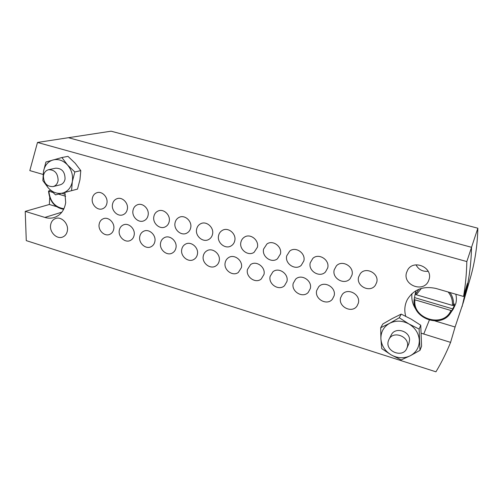 <?xml version="1.0" encoding="UTF-8"?>
<svg xmlns="http://www.w3.org/2000/svg" width="503" height="503" viewBox="0 0 503 503"><rect width="100%" height="100%" fill="white"/><g stroke="black" fill="none" stroke-linecap="round" stroke-linejoin="round"><path stroke-width="0.75" d="M428.16 271.293C422.646 271.796 418.597 269.639 416.006 264.836C418.597 269.639 422.646 271.796 428.16 271.293M477.85 228.217C477.435 245.47 474.92 262.113 470.299 278.159L463.496 301.775C468.438 284.314 471.116 266.156 471.537 247.306L477.85 228.217L111.056 131.189L68.471 137.709L471.537 247.306C471.11 266.502 468.337 284.975 463.225 302.718L455.083 327L450.587 342.38C446.4 352.704 441.527 362.512 435.95 371.811L26.275 240.623L25.225 211.373L44.88 217.428C48.125 218.409 51.281 218.428 54.343 217.485C60.668 215.209 64.453 210.235 65.692 202.558L64.837 192.467M358.337 303.177L357.017 306.031C351.943 313.771 338.01 306.711 340.606 297.789L342.247 294.481C347.567 287.301 360.928 294.462 358.337 303.177M334.111 295.814L332.401 299.203C327.057 306.126 314.312 299.015 316.695 290.52L318.739 286.723C324.265 280.322 336.494 287.509 334.111 295.814M310.313 288.577L308.226 292.432C302.718 298.6 291.011 291.495 293.211 283.378L295.626 279.165C301.272 273.481 312.514 280.643 310.313 288.577M286.936 281.473L284.497 285.704C278.901 291.199 268.112 284.145 270.136 276.367L272.903 271.815C278.593 266.76 288.967 273.858 286.936 281.473M263.968 274.493L261.208 279.039C255.581 283.937 245.59 276.946 247.457 269.47L250.538 264.641C256.228 260.152 265.842 267.168 263.968 274.493M113.791 228.834C113.313 231.569 111.936 233.423 109.66 234.417C104.586 236.718 98.028 230.449 99.122 224.376C99.607 221.534 101.053 219.629 103.473 218.667C108.529 216.586 114.904 222.854 113.791 228.834M134.175 235.033C133.697 237.68 132.358 239.516 130.158 240.547C124.97 243.087 118.086 236.718 119.261 230.5C119.745 227.733 121.166 225.847 123.518 224.841C128.686 222.54 135.37 228.909 134.175 235.033M154.905 241.333C154.427 243.886 153.132 245.69 151.019 246.759C145.725 249.582 138.47 243.106 139.74 236.724C140.224 234.046 141.601 232.185 143.871 231.141C149.158 228.576 156.188 235.058 154.905 241.333M175.981 247.74C175.509 250.186 174.271 251.959 172.259 253.059C166.864 256.197 159.193 249.607 160.558 243.056C161.042 240.478 162.368 238.648 164.544 237.561C169.939 234.706 177.364 241.295 175.981 247.74M197.415 254.26C196.956 256.58 195.78 258.309 193.881 259.441C188.399 262.937 180.256 256.241 181.734 249.488C182.205 247.023 183.476 245.231 185.544 244.112C191.033 240.924 198.905 247.627 197.415 254.26M219.22 260.887C218.774 263.075 217.667 264.748 215.906 265.898C210.355 269.803 201.678 263.006 203.269 256.04C203.734 253.701 204.935 251.953 206.871 250.802C212.448 247.237 220.823 254.046 219.22 260.887M376.709 282.353L375.401 285.201C370.227 293.236 355.904 286.194 358.614 277.027L360.299 273.657C365.756 266.257 379.413 273.431 376.709 282.353M351.981 275.072L350.22 278.549C344.725 285.654 331.735 278.53 334.212 269.847L336.356 265.911C342.065 259.397 354.458 266.615 351.981 275.072M327.698 267.929L325.504 271.922C319.814 278.19 307.974 271.054 310.25 262.792L312.835 258.391C318.676 252.676 329.968 259.875 327.698 267.929M303.85 260.912L301.247 265.333C295.456 270.847 284.629 263.754 286.71 255.864L289.697 251.091C295.588 246.074 305.937 253.216 303.85 260.912M280.423 254.015L277.449 258.781C271.639 263.647 261.673 256.618 263.585 249.06L266.93 243.986C272.808 239.579 282.346 246.633 280.423 254.015M257.41 247.243L254.109 252.286C248.325 256.574 239.101 249.645 240.862 242.377C241.358 240.038 242.578 238.271 244.521 237.064C250.343 233.185 259.177 240.138 257.41 247.243M106.963 202.973C106.447 205.941 104.932 207.89 102.417 208.833C97.362 210.757 91.244 204.595 92.275 198.647C92.803 195.56 94.394 193.567 97.054 192.668C102.078 190.958 108.019 197.113 106.963 202.973M127.385 208.978C126.863 211.87 125.373 213.806 122.921 214.794C117.746 216.938 111.333 210.669 112.446 204.583C112.98 201.571 114.546 199.584 117.155 198.641C122.298 196.73 128.51 202.992 127.385 208.978M148.14 215.089C147.618 217.893 146.172 219.811 143.795 220.842C138.501 223.231 131.755 216.856 132.955 210.619C133.49 207.682 135.024 205.721 137.564 204.721C142.839 202.59 149.36 208.959 148.14 215.089M169.253 221.301C168.738 224.005 167.336 225.897 165.047 226.972C159.633 229.645 152.522 223.156 153.811 216.755C154.346 213.913 155.842 211.97 158.294 210.92C163.695 208.531 170.561 215.02 169.253 221.301M190.731 227.62C190.216 230.211 188.87 232.065 186.695 233.185C181.162 236.184 173.629 229.582 175.019 222.999C175.547 220.257 176.993 218.346 179.351 217.252C184.871 214.561 192.133 221.163 190.731 227.62M212.574 234.046C212.071 236.511 210.795 238.321 208.739 239.478C203.111 242.848 195.089 236.133 196.591 229.343C197.113 226.727 198.496 224.847 200.735 223.709C206.368 220.679 214.089 227.4 212.574 234.046M241.402 267.627L238.347 272.437C232.738 276.801 223.451 269.904 225.174 262.698C225.621 260.497 226.74 258.812 228.532 257.643C234.178 253.644 243.131 260.56 241.402 267.627M234.794 240.591C234.31 242.911 233.115 244.665 231.21 245.848C225.489 249.645 216.906 242.817 218.535 235.806C219.044 233.317 220.352 231.487 222.458 230.311C228.192 226.891 236.435 233.725 234.794 240.591M406.493 272.752C402.651 285.1 423.331 293.054 428.462 281.064L429.128 279.266C432.938 267.37 413.516 259.07 407.675 269.96L406.493 272.752M50.577 225.231C49.464 232.21 56.782 239.485 62.542 237.083C65.271 235.982 66.899 233.776 67.427 230.462C68.571 223.59 61.46 216.309 55.726 218.453C52.828 219.515 51.111 221.773 50.577 225.231M405.726 316.236C404.116 310.357 404.664 304.787 407.367 299.511C413.718 289.37 423.287 285.698 436.082 288.496L463.552 296.468L467.394 283.441L462.075 306.704M448.701 292.161L449.361 293.601M463.552 296.468C465.501 285.056 466.589 273.425 466.828 261.566L37.492 142.45L29.815 170.599L43.088 174.447M421.319 333.244L450.587 342.38M49.703 197.541L49.369 204.476L25.225 211.373M50.269 190.404L50.3 190.084M466.828 261.566L471.537 247.306L68.471 137.709L37.492 142.45M49.369 204.476L56.487 206.626M411.982 293.589C411.278 299.492 412.743 304.981 416.39 310.049M435.057 320.958L455.083 327M48.621 169.7L55.739 168.178C61.951 168.266 65.057 171.894 65.05 179.062C64.415 182.124 62.781 184.041 60.153 184.821L53.117 186.582C46.955 186.739 43.717 183.23 43.403 176.05C43.943 172.611 45.685 170.492 48.621 169.7C54.701 169.712 57.87 173.252 58.122 180.332C57.587 183.652 55.915 185.739 53.117 186.582M80.782 170.605L74.846 171.969L72.331 181.589C71.055 187.65 67.823 191.467 62.642 193.039C57.361 194.177 52.576 192.486 48.307 187.965L55.563 194.875L77.493 189.115L79.971 179.684L80.782 170.605L75.224 163.293L67.98 156.358L61.894 157.533L45.905 162.023L43.472 171.554L42.862 180.621L48.307 187.965L44.949 182.702M74.846 171.969L67.484 164.927C71.602 169.825 73.212 175.377 72.331 181.589L71.558 190.712M43.346 176.716L43.472 171.554C44.641 165.525 47.804 161.658 52.96 159.967C58.266 158.709 63.108 160.363 67.484 164.927L61.894 157.533M388.957 339.393L391.303 334.891C394.974 326.755 409.656 330.716 409.587 339.921L408.889 343.656L406.826 348.328C402.872 358.457 385.065 351.465 388.285 341.147L388.957 339.393C393.302 329.849 410.473 337.01 407.254 347.114L406.826 348.328M419.125 329.075L408.914 323.945C415.302 327.874 418.773 333.326 419.313 340.317C419.313 347.265 416.295 352.421 410.253 355.772C403.966 358.683 397.59 358.381 391.12 354.867C384.883 350.975 381.481 345.605 380.897 338.764L381.727 348.623L391.12 354.867L401.155 359.934L410.253 355.772L419.967 350.34L419.125 329.075L420.76 325.246L411.196 319.135L401.193 314.117L392.265 318.544L382.858 323.963L380.696 327.711L389.636 323.303C395.861 320.241 402.287 320.455 408.914 323.945L399.275 317.758L401.193 314.117M399.275 317.758L389.636 323.303C383.707 326.768 380.796 331.923 380.897 338.764L380.696 327.711M419.967 350.34L421.583 346.221L420.76 325.246M453.895 306.503L454.416 303.906L453.385 305.415L452.373 305.39L416.314 294.764L415.528 294.268L415.836 292.57L414.988 295.028L414.189 299.323L414.975 299.832L450.946 310.502L451.958 310.521L453.895 306.503M451.958 310.521L450.531 313.048L453.26 309.081L455.724 303.799C456.586 300.662 456.617 297.468 455.812 294.224M415.956 290.696L414.717 296.21M414.51 297.6L452.996 308.98M50.533 190.316L48.527 191.052L52.74 192.416M58.48 194.12L65.648 196.239M61.768 193.265L65.302 194.309M61.856 212.172L44.88 217.428M429.304 320.185L423.708 334.105M415.528 294.268L418.867 289.269M449.978 292.532C452.725 296.531 453.863 300.825 453.385 305.415M452.373 305.39C452.819 300.505 451.417 296.041 448.16 292.004M421.376 288.401L416.314 294.764M414.975 299.832C412.076 318.833 443.508 328.472 450.946 310.502M414.189 299.329C411.165 317.821 440.609 329.214 450.531 313.048C440.559 329.169 411.234 317.814 414.189 299.335M48.879 191.272C50.004 201.489 55.028 207.305 63.944 208.726M48.527 191.052C49.615 201.458 54.651 207.55 63.648 209.336"/></g></svg>
